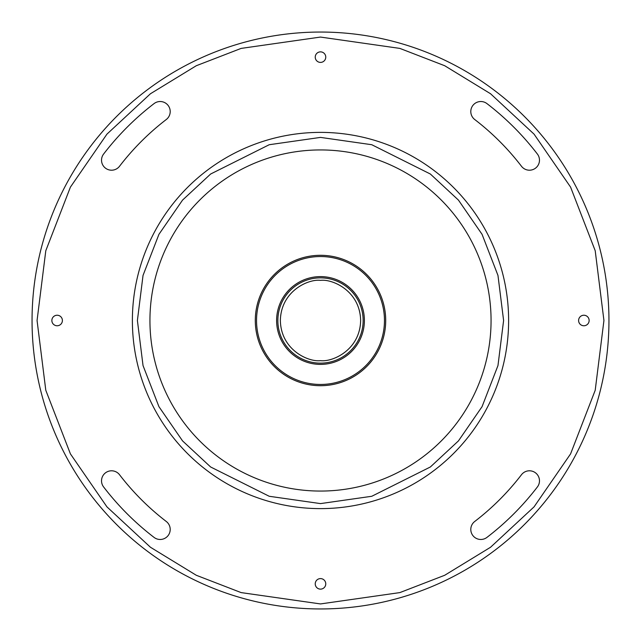 <?xml version="1.0" encoding="UTF-8"?>
<svg xmlns="http://www.w3.org/2000/svg" width="641" height="641" viewBox="0 0 641 641"><rect width="100%" height="100%" fill="white"/><g stroke="black" fill="none" stroke-linecap="round" stroke-linejoin="round"><path stroke-width="0.96" d="M325.764 583.871A5.264 5.264 0 0 0 320.5 578.599A5.264 5.264 0 0 0 315.236 583.871A5.264 5.264 0 0 0 320.5 589.135A5.264 5.264 0 0 0 325.764 583.871M101.526 480.83A10.032 10.032 0 0 0 103.594 486.936A273.403 273.403 0 0 0 154.064 537.406A10.032 10.032 0 0 0 168.134 535.547A10.032 10.032 0 0 0 166.283 521.486A253.331 253.331 0 0 1 119.514 474.717A10.032 10.032 0 0 0 101.526 480.83M589.135 320.5A5.264 5.264 0 0 0 583.871 315.236A5.264 5.264 0 0 0 578.599 320.5A5.264 5.264 0 0 0 583.871 325.764A5.264 5.264 0 0 0 589.135 320.5M325.764 57.129A5.264 5.264 0 0 0 320.5 51.865A5.264 5.264 0 0 0 315.236 57.129A5.264 5.264 0 0 0 320.5 62.401A5.264 5.264 0 0 0 325.764 57.129M62.401 320.5A5.264 5.264 0 0 0 57.129 315.236A5.264 5.264 0 0 0 51.865 320.5A5.264 5.264 0 0 0 57.129 325.764A5.264 5.264 0 0 0 62.401 320.5M470.798 529.442A10.032 10.032 0 0 0 486.936 537.406A273.403 273.403 0 0 0 537.406 486.936A10.032 10.032 0 0 0 535.547 472.866A10.032 10.032 0 0 0 521.486 474.717A253.331 253.331 0 0 1 474.717 521.486A10.032 10.032 0 0 0 470.798 529.442M470.798 111.558A10.032 10.032 0 0 0 474.717 119.514A253.331 253.331 0 0 1 521.486 166.283A10.032 10.032 0 0 0 535.547 168.134A10.032 10.032 0 0 0 537.406 154.064A273.403 273.403 0 0 0 486.936 103.594A10.032 10.032 0 0 0 470.798 111.558M101.526 160.17A10.032 10.032 0 0 0 119.514 166.283A253.331 253.331 0 0 1 166.283 119.514A10.032 10.032 0 0 0 168.134 105.453A10.032 10.032 0 0 0 154.064 103.594A273.403 273.403 0 0 0 103.594 154.064A10.032 10.032 0 0 0 101.526 160.17M491.062 320.5A170.562 170.562 0 0 1 320.5 491.062A170.562 170.562 0 0 1 149.938 320.5A170.562 170.562 0 0 1 320.5 149.938A170.562 170.562 0 0 1 491.062 320.5M320.5 384.464A63.964 63.964 0 0 1 256.536 320.5A63.964 63.964 0 0 1 320.5 256.536A63.964 63.964 0 0 1 384.464 320.5A63.964 63.964 0 0 1 320.5 384.464M276.608 320.5A43.892 43.892 0 0 0 320.5 364.392A43.892 43.892 0 0 0 364.392 320.5A43.892 43.892 0 0 0 320.5 276.608A43.892 43.892 0 0 0 276.608 320.5M320.5 603.934L399.864 592.596L444.702 575.273L490.557 547.246L534.049 506.871L570.586 453.884L595.209 390.265L603.934 320.5L595.209 250.735L570.586 187.116L534.049 134.129L490.557 93.754L444.702 65.727L399.864 48.404L320.5 37.066L241.136 48.404L196.298 65.727L150.443 93.754L106.951 134.129L70.414 187.116L45.791 250.735L37.066 320.5L45.791 390.265L70.414 453.884L106.951 506.871L150.443 547.246L196.298 575.273L241.136 592.596L320.5 603.934M320.5 32.05A288.45 288.45 0 0 0 32.05 320.5A288.45 288.45 0 0 0 320.5 608.95A288.45 288.45 0 0 0 608.95 320.5A288.45 288.45 0 0 0 320.5 32.05A288.45 288.45 0 0 0 32.05 320.5A288.45 288.45 0 0 0 320.5 608.95A288.45 288.45 0 0 0 608.95 320.5A288.45 288.45 0 0 0 320.5 32.05M320.5 132.383A188.117 188.117 0 0 0 132.383 320.5A188.117 188.117 0 0 0 320.5 508.617A188.117 188.117 0 0 0 508.617 320.5A188.117 188.117 0 0 0 320.5 132.383A188.117 188.117 0 0 0 132.383 320.5A188.117 188.117 0 0 0 320.5 508.617A188.117 188.117 0 0 0 508.617 320.5A188.117 188.117 0 0 0 320.5 132.383M320.5 277.857A42.643 42.643 0 0 0 277.857 320.5A42.643 42.643 0 0 0 320.5 363.143A42.643 42.643 0 0 0 363.143 320.5A42.643 42.643 0 0 0 320.5 277.857A42.643 42.643 0 0 0 277.857 320.5A42.643 42.643 0 0 0 320.5 363.143A42.643 42.643 0 0 0 363.143 320.5A42.643 42.643 0 0 0 320.5 277.857M255.294 320.5A65.206 65.206 0 0 0 320.5 385.706A65.206 65.206 0 0 0 385.706 320.5A65.206 65.206 0 0 0 320.5 255.294A65.206 65.206 0 0 0 255.294 320.5M320.5 503.602L269.228 496.278L210.641 466.985L182.549 440.896L158.936 406.666L143.031 365.57L137.398 320.5L143.031 275.43L158.936 234.334L182.549 200.104L210.641 174.015L269.228 144.722L320.5 137.398L371.772 144.722L430.359 174.015L458.451 200.104L482.064 234.334L497.969 275.43L503.602 320.5L497.969 365.57L482.064 406.666L458.451 440.896L430.359 466.985L371.772 496.278L320.5 503.602M320.5 360.635C308.762 362.245 280.918 350.202 280.365 320.5C280.918 290.798 308.762 278.755 320.5 280.365C332.238 278.755 360.082 290.798 360.635 320.5C360.082 350.202 332.238 362.245 320.5 360.635"/></g></svg>
